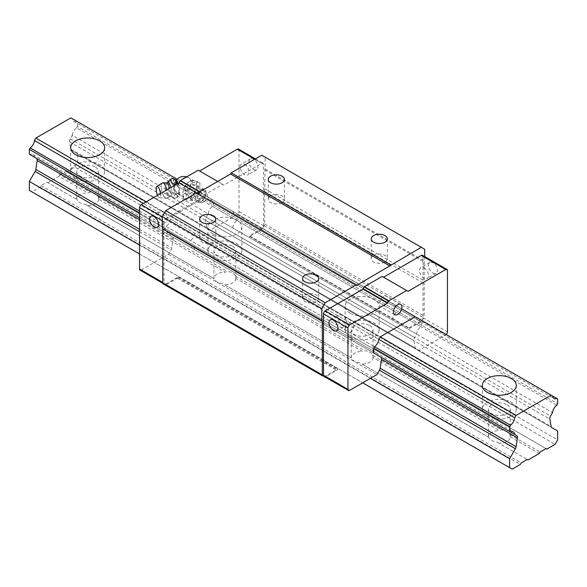 <?xml version="1.0" encoding="UTF-8"?>
<svg xmlns="http://www.w3.org/2000/svg" width="587" height="587" viewBox="0 0 587 587"><rect width="100%" height="100%" fill="white"/><g stroke="black" fill="none" stroke-linecap="round" stroke-linejoin="round"><path stroke-width="0.44" stroke-dasharray="2.94 2.2" d="M98.579 199.14A10.918 6.303 180 0 1 98.587 199.272A10.918 6.303 180 0 1 87.434 205.575L85.504 204.459A10.918 6.303 180 0 1 76.97 199.536L76.758 199.411A10.918 6.303 180 0 1 76.75 199.272A10.918 6.303 180 0 1 87.903 192.976L89.833 192.103A10.918 6.303 180 0 1 98.367 197.034L98.579 199.14L225.129 272.199L227.052 271.333A10.918 6.303 180 0 1 235.585 276.257L235.805 278.363L362.348 351.422L364.278 350.556A10.918 6.303 180 0 1 372.811 355.48L373.024 357.586L499.566 430.645L501.496 429.779A10.918 6.303 180 0 1 510.03 434.703L510.242 436.809A10.918 6.303 180 0 1 510.25 436.948A10.918 6.303 180 0 1 499.097 443.244L528.065 459.966M98.367 197.034L227.052 271.333M87.434 205.575L213.976 278.634A10.918 6.303 180 0 1 213.976 278.495A10.918 6.303 180 0 1 225.129 272.199M85.504 204.459L213.976 278.634M95.388 167.09A10.918 6.303 180 0 1 98.587 171.543A10.918 6.303 180 0 1 88.754 177.817A10.918 6.303 180 0 1 76.97 172.798A10.918 6.303 180 0 1 76.75 171.543A10.918 6.303 180 0 1 83.493 165.725A10.918 6.303 180 0 1 95.388 167.09M75.664 178.477A16.979 9.803 0 0 0 94.169 180.605A16.979 9.803 0 0 0 104.647 171.543A16.979 9.803 0 0 0 87.668 161.741A16.979 9.803 0 0 0 70.689 171.543A16.979 9.803 0 0 0 75.664 178.477M235.585 276.257L364.278 350.556M235.805 278.363A10.918 6.303 180 0 1 235.805 278.495A10.918 6.303 180 0 1 224.652 284.798L351.195 357.857A10.918 6.303 180 0 1 351.195 357.718A10.918 6.303 180 0 1 362.348 351.422M224.652 284.798L351.195 357.857M232.606 246.313A10.918 6.303 180 0 1 235.805 250.766A10.918 6.303 180 0 1 225.98 257.04A10.918 6.303 180 0 1 214.189 252.021A10.918 6.303 180 0 1 213.976 250.766A10.918 6.303 180 0 1 220.712 244.948A10.918 6.303 180 0 1 232.606 246.313M222.722 283.682A10.918 6.303 180 0 1 214.189 278.759M212.883 257.7A16.979 9.803 0 0 0 231.388 259.828A16.979 9.803 0 0 0 241.873 250.766A16.979 9.803 0 0 0 224.887 240.963A16.979 9.803 0 0 0 207.908 250.766A16.979 9.803 0 0 0 212.883 257.7M212.883 233.934A16.979 9.803 180 0 1 207.908 227A16.979 9.803 180 0 1 224.887 217.197A16.979 9.803 180 0 1 241.873 227A16.979 9.803 180 0 1 231.388 236.062A16.979 9.803 180 0 1 212.883 233.934M372.811 355.48L501.496 429.779M373.024 357.586A10.918 6.303 180 0 1 373.024 357.718A10.918 6.303 180 0 1 361.871 364.021L488.421 437.08A10.918 6.303 180 0 1 488.413 436.948A10.918 6.303 180 0 1 499.566 430.645M361.871 364.021L488.421 437.08M369.832 325.536A10.918 6.303 180 0 1 373.024 329.989A10.918 6.303 180 0 1 363.199 336.263A10.918 6.303 180 0 1 351.415 331.244A10.918 6.303 180 0 1 351.195 329.989A10.918 6.303 180 0 1 357.931 324.171A10.918 6.303 180 0 1 369.832 325.536M359.941 362.905A10.918 6.303 180 0 1 351.415 357.982M350.101 336.923A16.979 9.803 0 0 0 368.607 339.051A16.979 9.803 0 0 0 379.092 329.989A16.979 9.803 0 0 0 362.113 320.186A16.979 9.803 0 0 0 345.127 329.989A16.979 9.803 0 0 0 350.101 336.923M350.101 313.157A16.979 9.803 180 0 1 345.127 306.223A16.979 9.803 180 0 1 362.113 296.42A16.979 9.803 180 0 1 379.092 306.223A16.979 9.803 180 0 1 368.607 315.285A16.979 9.803 180 0 1 350.101 313.157M29.35 190.364L31.925 191.846L40.07 187.143L40.929 185.661L46.931 182.19L76.97 199.536M46.931 182.19L76.758 199.411M510.242 436.809L539.211 453.531M510.03 434.703L540.069 452.049M72.282 118.691L76.552 121.157A6.795 3.918 -60 0 1 73.669 121.23A6.795 3.918 -60 0 1 72.282 118.691L70.858 117.87M177.164 179.248L401.677 308.865M146.244 201.796L380.207 336.872L171.8 216.552L170.377 219.024L378.784 339.345L143.389 203.447M139.552 211.085L374.513 346.734L166.106 226.413L165.285 227.844L165.285 232.694L373.692 353.014L139.552 217.843L373.692 353.014M139.552 212.986L165.285 227.844M29.35 154.212L30.179 154.689A6.795 3.918 -60 0 1 33.063 154.616A6.795 3.918 -60 0 1 34.442 157.155L36.453 158.314M139.552 217.843L378.784 355.957A6.795 3.918 -60 0 0 377.404 353.418A6.795 3.918 -60 0 0 374.513 353.491L190.555 247.281L193.439 247.208L194.818 249.746L378.784 355.957M139.552 245.072L370.426 378.366M139.552 253.988L362.707 382.827M31.925 191.846L512.194 469.13M40.07 187.143L520.346 464.427M40.929 185.661L521.197 462.938M499.097 443.244L497.167 442.128A10.918 6.303 180 0 1 488.633 437.205M497.167 442.128L527.207 459.474M47.789 182.689L58.935 176.247L87.903 192.976M58.935 176.247L59.793 174.765L89.833 192.103M59.793 174.765L65.803 171.301L546.071 448.578M65.803 171.301L546.93 449.077M66.654 171.793L74.806 167.09L555.075 444.374M74.806 167.09L77.374 162.636L557.65 439.912M77.374 162.636L77.374 153.721L557.65 431.005M77.374 153.721L71.592 150.382A3.639 2.099 -60 0 1 70.888 149.237L69.567 141.849A3.639 2.099 -60 0 1 70.271 138.789L72.282 135.304L552.558 412.588M71.592 150.382L551.868 427.666L71.592 150.382M72.282 135.304A6.795 3.918 -60 0 1 76.552 127.915L556.821 405.199M76.552 127.915L77.374 126.484L557.65 403.768M77.374 126.484L77.374 121.634L557.65 398.918M77.374 121.634L76.552 121.157M507.051 404.759A10.918 6.303 180 0 1 510.25 409.22A10.918 6.303 180 0 1 500.418 415.486A10.918 6.303 180 0 1 488.633 410.467A10.918 6.303 180 0 1 488.413 409.22A10.918 6.303 180 0 1 495.157 403.394A10.918 6.303 180 0 1 507.051 404.759M487.327 416.146A16.979 9.803 0 0 0 505.833 418.274A16.979 9.803 0 0 0 516.311 409.22A16.979 9.803 0 0 0 499.332 399.409A16.979 9.803 0 0 0 482.353 409.22A16.979 9.803 0 0 0 487.327 416.146M175.535 179.835A8.357 2.612 -103.4 0 0 174.001 188.317A8.357 2.612 -103.4 0 0 179.211 195.185A8.357 2.612 -103.4 0 0 179.739 192.169A8.357 2.612 -103.4 0 0 177.927 183.504M173.326 178.485C174.288 179.527 173.657 180.972 171.448 182.799C173.649 185.573 174.273 188.757 173.326 192.345C176.151 193.71 177.406 195.456 177.076 197.577L179.116 195.354L178.954 193.255C179.916 189.726 179.284 186.541 177.076 183.709M174.522 184.898A5.621 1.754 -103.4 0 0 177.039 192.932A5.621 1.754 -103.4 0 0 177.927 193.372L179.072 191.237L177.927 185.918A5.621 1.754 -103.4 0 0 174.728 183.239A5.621 1.754 -103.4 0 0 174.522 184.898M193.072 182.249L190.254 180.627L186.211 184.538L183.393 189.161L182.777 193.38L183.393 198.311L190.254 198.92L193.072 194.297L197.115 190.386L196.506 185.455A9.7 5.599 120 0 0 194.495 181.016A9.7 5.599 120 0 0 193.072 180.576A9.7 5.599 120 0 0 186.211 184.538A9.7 5.599 120 0 0 182.777 193.38A9.7 5.599 120 0 0 184.788 197.819A9.7 5.599 120 0 0 186.211 198.259A9.7 5.599 120 0 0 193.072 194.297A9.7 5.599 120 0 0 196.506 185.455L197.115 181.236L199.932 182.865L193.072 182.249L186.211 190.79L186.211 199.932L193.072 200.549L199.932 192.015L199.932 182.865M183.393 189.161L186.211 190.79M183.393 198.311L186.211 199.932M190.254 198.92L193.072 200.549M197.115 190.386L199.932 192.015M190.254 180.627L197.115 181.236M198.215 188.427A7.279 4.204 120 0 0 196.711 185.096A7.279 4.204 120 0 0 191.105 187.048A7.279 4.204 120 0 0 187.928 194.37A7.279 4.204 120 0 0 189.432 197.702A7.279 4.204 120 0 0 195.038 195.75A7.279 4.204 120 0 0 198.215 188.427M174.647 184.289C173.385 187.913 174.016 191.098 176.526 193.842C174.016 195.728 173.392 197.166 174.647 198.157L173.37 197.518L170.898 192.925C168.388 190.203 167.765 187.018 169.019 183.379L171.448 182.799M169.019 183.379L168.858 180.965M170.898 192.925L173.326 192.345M174.647 198.157L177.076 197.577M176.526 193.842L178.954 193.255M157.543 195.273A5.819 1.82 -103.4 0 0 159.539 197.724A5.819 1.82 -103.4 0 0 160.611 195.155A5.819 1.82 -103.4 0 0 160.508 193.563M162.32 182.931A8.005 2.502 -103.4 0 0 162.005 191.186A8.005 2.502 -103.4 0 0 166.018 198.406A8.005 2.502 -103.4 0 0 166.297 198.391A8.005 2.502 -103.4 0 0 167.5 194.877A8.005 2.502 -103.4 0 0 166.84 189.909M195.647 198.824A7.279 4.204 -60 0 1 198.824 191.501A7.279 4.204 -60 0 1 204.43 189.557A7.279 4.204 -60 0 1 205.934 192.888A7.279 4.204 -60 0 1 200.791 201.796A7.279 4.204 -60 0 1 197.151 202.155A7.279 4.204 -60 0 1 195.647 198.824M197.357 198.824A6.061 3.5 -60 0 1 201.649 191.399A6.061 3.5 -60 0 1 205.934 193.879A6.061 3.5 -60 0 1 201.649 201.304A6.061 3.5 -60 0 1 197.357 198.824M165.285 232.694L166.106 233.171A6.795 3.918 -60 0 1 168.997 233.098A6.795 3.918 -60 0 1 170.377 235.636L172.387 236.796A3.639 2.099 -60 0 1 173.099 239.034L171.778 247.949A3.639 2.099 -60 0 1 171.066 249.915L168.542 254.281L141.269 270.027L165.71 284.145A2.429 1.401 -60 0 1 164.499 284.262A2.429 1.401 -60 0 1 164 283.154L164 221.754A2.429 1.401 -60 0 1 165.71 218.782L203.447 196.997L204.819 194.62L222.656 184.318L224.029 185.11L261.765 163.325A2.429 1.401 -60 0 1 262.983 163.208A2.429 1.401 -60 0 1 263.482 164.316L263.482 225.716A2.429 1.401 -60 0 1 261.765 228.688L249.071 236.011L408.596 328.111L421.29 320.781L445.731 334.898L418.458 350.637L415.934 349.184A3.639 2.099 -60 0 1 415.222 348.04L413.901 340.643A3.639 2.099 -60 0 1 414.613 337.591L416.623 334.106A6.795 3.918 -60 0 1 420.894 326.717L421.715 325.286L421.715 320.436L420.894 319.959A6.795 3.918 -60 0 1 418.003 320.032A6.795 3.918 -60 0 1 416.623 317.494L206.793 196.352L171.8 216.552M165.71 284.145L178.404 276.815L177.971 277.57A1.211 0.697 -60 0 1 177.362 278.209L166.077 284.724A2.429 1.401 -60 0 1 164.874 284.849L163.296 283.939M162.797 228.783L162.283 228.49M196.241 193.035L196.931 193.431M261.765 155.203L265.199 157.184L264.686 188.794A3.155 1.82 120 0 0 264.686 191.538L264.686 224.007A2.429 1.401 -60 0 1 264.179 225.694L262.609 228.409A2.429 1.401 -60 0 1 261.398 229.693L250.113 236.209A1.211 0.697 -60 0 1 249.512 236.268L249.071 236.011M324.017 376.362A2.429 1.401 -60 0 0 325.235 376.238L337.921 368.915L337.488 369.663A1.211 0.697 -60 0 1 336.879 370.309L325.602 376.817A2.429 1.401 -60 0 1 325.147 377.008M407.994 291.321L382.181 276.418M422.501 255.301A2.429 1.401 -60 0 1 423 256.416L447.448 270.526M421.29 320.781A2.429 1.401 -60 0 0 423 317.809L423 256.416M424.717 256.585L424.717 261.164L424.203 262.059L424.203 280.887A3.155 1.82 120 0 0 424.203 283.631L424.203 316.1A2.429 1.401 -60 0 1 423.697 317.794L422.134 320.509A2.429 1.401 -60 0 1 420.916 321.786L409.631 328.302A1.211 0.697 -60 0 1 409.029 328.36L408.596 328.111M168.542 254.281L376.949 374.609M178.404 276.815L337.921 368.915M265.199 157.184L424.717 249.284M265.199 169.071L424.717 261.164M264.686 169.959L424.203 262.059M264.686 188.794L424.203 280.887M264.686 191.538L424.203 283.631M249.512 236.268L409.029 328.36M238.535 149.091A2.429 1.401 -60 0 1 239.041 150.206L239.041 211.606A2.429 1.401 -60 0 1 237.324 214.571L210.051 230.317L418.458 350.637M210.051 230.317L207.527 228.864A3.639 2.099 -60 0 1 206.822 227.719L205.501 220.323A3.639 2.099 -60 0 1 206.206 217.271L208.216 213.785L416.623 334.106M421.715 320.436L212.487 199.639L236.928 213.749L234.044 213.822L232.665 211.283L416.623 317.494M208.216 213.785A6.795 3.918 -60 0 1 212.487 206.397L213.308 204.966L213.308 200.116M213.308 204.966L421.715 325.286M212.487 206.397L420.894 326.717M236.928 213.749L420.894 319.959M432.949 273.05A6.31 3.639 -120 0 0 436.104 273.359A6.31 3.639 -120 0 0 437.073 268.31A6.31 3.639 -120 0 0 432.949 262.749A6.31 3.639 -120 0 0 429.794 262.44A6.31 3.639 -120 0 0 428.833 267.489A6.31 3.639 -120 0 0 432.949 273.05M446.186 334.561A2.429 1.401 -60 0 1 445.731 334.898M141.269 270.027A2.429 1.401 -60 0 1 140.058 270.152M197.1 193.328L203.447 196.997M199.844 191.744L204.819 194.62M217.689 181.449L222.656 184.318M198.215 170.208L224.029 185.11M253.533 169.467A6.31 3.639 -120 0 0 256.688 169.775A6.31 3.639 -120 0 0 257.656 164.727A6.31 3.639 -120 0 0 253.533 159.165A6.31 3.639 -120 0 0 250.378 158.857A6.31 3.639 -120 0 0 249.416 163.905A6.31 3.639 -120 0 0 253.533 169.467M207.527 228.864L415.934 349.184L207.527 228.864M212.487 199.639A6.795 3.918 -60 0 1 209.596 199.712A6.795 3.918 -60 0 1 208.216 197.173L232.665 211.283M170.377 219.024A6.795 3.918 -60 0 1 166.106 226.413M166.106 233.171L190.555 247.281M170.377 235.636L194.818 249.746M172.387 236.796L380.794 357.116M189.3 194.092A5.965 3.441 120 0 0 193.196 188.838A5.965 3.441 120 0 0 192.279 184.054A5.965 3.441 120 0 0 186.314 187.502A5.965 3.441 120 0 0 186.314 194.385A5.965 3.441 120 0 0 189.3 194.092M208.216 197.173L206.793 196.352M203.366 202.214A5.965 3.441 -60 0 1 200.38 202.508A5.965 3.441 -60 0 1 200.38 195.618A5.965 3.441 -60 0 1 206.345 192.176A5.965 3.441 -60 0 1 206.426 198.912A5.965 3.441 -60 0 1 203.366 202.214M383.634 296.552A5.965 3.441 120 0 0 379.738 301.806A5.965 3.441 120 0 0 380.655 306.59A5.965 3.441 120 0 0 386.62 303.141A5.965 3.441 120 0 0 386.62 296.259A5.965 3.441 120 0 0 383.634 296.552M373.559 255.396A8.064 4.652 180 0 1 382.35 254.391A8.064 4.652 180 0 1 387.325 258.691A8.064 4.652 180 0 1 384.962 261.978A8.064 4.652 180 0 1 376.179 262.991A8.064 4.652 180 0 1 371.204 258.691A8.064 4.652 180 0 1 373.559 255.396M304.954 295.012A8.064 4.652 180 0 1 313.737 293.999A8.064 4.652 180 0 1 318.712 298.299A8.064 4.652 180 0 1 316.356 301.593A8.064 4.652 180 0 1 307.566 302.606A8.064 4.652 180 0 1 302.591 298.299A8.064 4.652 180 0 1 304.954 295.012M202.038 235.592A8.064 4.652 180 0 1 210.821 234.587A8.064 4.652 180 0 1 215.796 238.887A8.064 4.652 180 0 1 213.441 242.174A8.064 4.652 180 0 1 204.65 243.187A8.064 4.652 180 0 1 199.675 238.887A8.064 4.652 180 0 1 202.038 235.592M270.644 195.985A8.064 4.652 180 0 1 279.434 194.972A8.064 4.652 180 0 1 284.409 199.272A8.064 4.652 180 0 1 282.046 202.566A8.064 4.652 180 0 1 273.263 203.572A8.064 4.652 180 0 1 268.288 199.272A8.064 4.652 180 0 1 270.644 195.985M162.966 221.754A6.31 3.639 -120 0 0 166.121 222.062A6.31 3.639 -120 0 0 166.121 214.783A6.31 3.639 -120 0 0 159.818 211.144A6.31 3.639 -120 0 0 158.85 216.192A6.31 3.639 -120 0 0 162.966 221.754M342.382 325.337A6.31 3.639 -120 0 0 345.538 325.653A6.31 3.639 -120 0 0 345.538 318.367A6.31 3.639 -120 0 0 339.235 314.727A6.31 3.639 -120 0 0 338.266 319.783A6.31 3.639 -120 0 0 342.382 325.337M244.618 164.316A6.31 3.639 60 0 1 248.734 169.87A6.31 3.639 60 0 1 247.765 174.926A6.31 3.639 60 0 1 241.462 171.287A6.31 3.639 60 0 1 241.462 164A6.31 3.639 60 0 1 244.618 164.316M424.034 267.899A6.31 3.639 60 0 1 428.15 273.461A6.31 3.639 60 0 1 427.182 278.509A6.31 3.639 60 0 1 420.879 274.87A6.31 3.639 60 0 1 420.879 267.591A6.31 3.639 60 0 1 424.034 267.899M139.552 219.67L173.099 239.034M139.552 229.348L171.778 247.949M139.552 231.718L171.066 249.915M70.888 149.237L551.156 426.522M69.567 141.849L549.836 419.125M70.271 138.789L550.547 416.073M177.927 185.918A9.7 5.599 -60 0 1 182.454 179.306M185.507 177.545A9.7 5.599 -60 0 1 188.831 177.751A9.7 5.599 -60 0 1 188.831 188.955A9.7 5.599 -60 0 1 179.13 194.554A9.7 5.599 -60 0 1 177.927 193.372M166.363 182.836A7.198 2.253 -103.4 0 0 165.483 190.357A7.198 2.253 -103.4 0 0 169.672 196.66A7.198 2.253 -103.4 0 0 170.421 193.673A7.198 2.253 -103.4 0 0 169.592 188.317M166.297 198.391L170.524 196.447A7.183 2.245 -103.4 0 0 171.954 193.292A7.183 2.245 -103.4 0 0 171 187.51M167.222 182.638A7.183 2.245 -103.4 0 0 167.024 189.983A7.183 2.245 -103.4 0 0 170.524 196.447L173.37 197.511M325.235 376.238L349.676 390.348M177.971 277.57L337.488 369.663M177.362 278.209L336.879 370.309M166.077 284.724L325.602 376.817M264.686 224.007L424.203 316.1M264.179 225.694L423.697 317.794M262.609 228.409L422.134 320.509M261.398 229.693L420.916 321.786M250.113 236.209L409.631 328.302M237.324 214.571L261.765 228.688M392.182 319.996C392.608 316.958 394.031 314.493 396.445 312.607M396.445 305.849L393.561 305.922L392.182 303.384M354.335 325.235C353.91 328.272 352.493 330.738 350.072 332.624M350.072 339.381L352.956 339.308L354.335 341.847M423 317.809L447.448 331.926M162.797 282.457L164 283.154M162.283 220.763L164 221.754M162.283 216.801L165.71 218.782M254.736 159.268L261.765 163.325M239.041 150.206L263.482 164.316M239.041 211.606L263.482 225.716M206.822 227.719L415.222 348.04M205.501 220.323L413.901 340.643M206.206 217.271L414.613 337.591M232.665 227.895C233.083 224.858 234.507 222.4 236.928 220.507M194.818 233.134C194.392 236.172 192.969 238.638 190.555 240.523M98.587 199.272L98.587 171.543M76.75 199.272L76.75 171.543M70.689 147.777L70.689 171.543M104.647 147.777L104.647 171.543M235.805 278.495L235.805 250.766M213.976 278.495L213.976 250.766M207.908 227L207.908 250.766M241.873 227L241.873 250.766M373.024 357.718L373.024 329.989M351.195 357.718L351.195 329.989M345.127 306.223L345.127 329.989M379.092 306.223L379.092 329.989M33.063 154.616L513.332 431.9M73.669 121.23L553.937 398.514M510.25 436.948L510.25 409.22M488.413 436.948L488.413 409.22M482.353 385.446L482.353 409.22M516.311 385.446L516.311 409.22M194.495 181.016L188.831 177.751A9.7 9.7 0 0 0 186.725 176.841M176.159 180.407A9.7 9.7 0 0 0 174.728 183.239M177.039 192.932A9.7 9.7 0 0 0 179.13 194.554L184.788 197.819M159.539 197.724L166.018 198.406M204.43 189.557L196.711 185.096M197.151 202.155L189.432 197.702M205.934 193.879L205.934 192.888M201.649 201.304L200.791 201.796M209.596 199.712L418.003 320.032M168.997 233.098L377.404 353.418M162.856 283.316L164.499 284.262M255.448 158.857L262.983 163.208M186.314 194.385L200.38 202.508M192.279 184.054L206.345 192.176M400.686 304.374L386.62 296.259M394.721 314.705L380.655 306.59M371.204 238.887L371.204 258.691M387.325 238.887L387.325 258.691M302.591 278.495L302.591 298.299M318.712 278.495L318.712 298.299M199.675 219.076L199.675 238.887M215.796 219.076L215.796 238.887M268.288 179.468L268.288 199.272M284.409 179.468L284.409 199.272M157.206 227.213L166.121 222.062M150.896 216.287L159.818 211.144M336.622 330.797L345.538 325.653M330.312 319.878L339.235 314.727M250.378 158.857L241.462 164M256.688 169.775L247.765 174.926M429.794 262.44L420.879 267.591M436.104 273.359L427.182 278.509"/><path stroke-width="0.88" d="M75.664 154.711A16.979 9.803 180 0 1 70.689 147.777A16.979 9.803 180 0 1 87.668 137.974A16.979 9.803 180 0 1 104.647 147.777A16.979 9.803 180 0 1 94.169 156.832A16.979 9.803 180 0 1 75.664 154.711M528.065 459.966L539.211 453.531L540.069 452.049L546.071 448.578L546.93 449.077L555.075 444.374L557.65 439.912L557.65 431.005L551.868 427.666A3.639 2.099 -60 0 1 551.156 426.522L549.836 419.125A3.639 2.099 -60 0 1 550.547 416.073L552.558 412.588A6.795 3.918 -60 0 1 556.821 405.199L557.65 403.768L557.65 398.918L556.821 398.441A6.795 3.918 -60 0 1 553.937 398.514A6.795 3.918 -60 0 1 552.558 395.976L551.134 395.154L516.142 415.354L514.718 417.827A6.795 3.918 -60 0 1 510.448 425.215L509.626 426.646L509.626 431.496L510.448 431.973A6.795 3.918 -60 0 1 513.332 431.9A6.795 3.918 -60 0 1 514.718 434.439L516.729 435.598A3.639 2.099 -60 0 1 517.433 437.836L516.112 446.751A3.639 2.099 -60 0 1 515.408 448.717L509.626 458.733L509.626 467.641L512.194 469.13L520.346 464.427L521.197 462.938L527.207 459.474L528.065 459.966M146.244 201.796L35.866 138.07L70.858 117.87L177.164 179.248M401.677 308.865L551.134 395.154M487.327 392.38A16.979 9.803 180 0 1 482.353 385.446A16.979 9.803 180 0 1 499.332 375.643A16.979 9.803 180 0 1 516.311 385.446A16.979 9.803 180 0 1 505.833 394.508A16.979 9.803 180 0 1 487.327 392.38M415.2 316.672L380.207 336.872L516.142 415.354M35.866 138.07L34.442 140.542L143.389 203.447M380.207 336.872L378.784 339.345L514.718 417.827M34.442 140.542A6.795 3.918 -60 0 1 30.179 147.931L139.552 211.085M378.784 339.345A6.795 3.918 -60 0 1 374.513 346.734L510.448 425.215M30.179 147.931L29.35 149.362L139.552 212.986M374.513 346.734L373.692 348.164L509.626 426.646M29.35 149.362L29.35 154.212L139.552 217.843L30.179 154.689M373.692 348.164L373.692 353.014L509.626 431.496M374.513 353.491L510.448 431.973M34.442 157.155L36.453 158.314A3.639 2.099 -60 0 1 37.164 160.552L35.844 169.467A3.639 2.099 -60 0 1 35.132 171.433L29.35 181.449L139.552 245.072M364.344 286.713L388.785 300.83L406.622 290.528L382.181 276.418L364.344 286.713L362.971 289.09L325.235 310.883A2.429 1.401 -60 0 0 323.518 313.847L323.518 375.247A2.429 1.401 -60 0 0 324.017 376.362L348.465 390.472A2.429 1.401 -60 0 0 349.676 390.348L376.949 374.609L379.473 370.236A3.639 2.099 -60 0 0 380.178 368.269L381.499 359.354A3.639 2.099 -60 0 0 380.794 357.116L514.718 434.439M379.305 356.258L516.729 435.598L379.305 356.258M370.426 378.366L509.626 458.733M29.35 181.449L29.35 190.364L139.552 253.988M362.707 382.827L509.626 467.641M552.558 395.976L556.821 398.441M177.927 183.504A8.357 2.612 -103.4 0 0 175.535 179.835L174.926 179.409L177.076 183.709L174.647 184.289C171.521 183.012 170.274 181.273 170.898 179.064L173.326 178.485L174.926 179.417M171 187.51A7.183 2.245 -103.4 0 0 167.222 182.638L170.898 179.064M160.508 193.563A5.819 1.82 -103.4 0 0 156.846 186.468A5.819 1.82 -103.4 0 0 157.543 195.273M166.84 189.909A8.005 2.502 -103.4 0 0 162.577 182.814A8.005 2.502 -103.4 0 0 162.32 182.931L156.846 186.468M164.874 284.849A2.429 1.401 -60 0 1 164.866 284.842L322.821 376.032A2.429 1.401 -60 0 1 322.314 374.924L322.314 320.884L321.801 320.583L321.801 308.703L325.227 302.76L355.766 285.135L356.448 285.531L421.283 247.303L424.717 249.284L424.717 256.585M163.296 283.939L322.821 376.032L163.296 283.939A2.429 1.401 -60 0 1 162.797 282.824L162.797 228.783L322.314 320.884M321.801 320.583L162.283 228.49L162.283 216.603L165.71 210.66L196.241 193.035L355.766 285.135M356.448 285.531L196.931 193.431L230.552 174.023L231.234 172.835L261.765 155.203L421.283 247.303M406.622 290.528L407.994 291.321L445.731 269.536A2.429 1.401 -60 0 1 446.942 269.411L422.501 255.301A2.429 1.401 -60 0 0 421.29 255.426L383.553 277.211M325.147 377.008A2.429 1.401 -60 0 1 324.384 376.942M162.283 216.603L321.801 308.703M165.71 210.66L325.227 302.76M202.038 215.789A8.064 4.652 180 0 1 210.821 214.776A8.064 4.652 180 0 1 215.796 219.076A8.064 4.652 180 0 1 207.739 223.735A8.064 4.652 180 0 1 199.675 219.076A8.064 4.652 180 0 1 202.038 215.789M304.954 275.208A8.064 4.652 180 0 1 313.737 274.195A8.064 4.652 180 0 1 318.712 278.495A8.064 4.652 180 0 1 310.655 283.154A8.064 4.652 180 0 1 302.591 278.495A8.064 4.652 180 0 1 304.954 275.208M230.552 174.023L390.069 266.116M231.234 172.835L390.751 264.928M270.644 176.173A8.064 4.652 180 0 1 279.434 175.168A8.064 4.652 180 0 1 284.409 179.468A8.064 4.652 180 0 1 276.345 184.12A8.064 4.652 180 0 1 268.288 179.468A8.064 4.652 180 0 1 270.644 176.173M373.559 235.592A8.064 4.652 180 0 1 382.35 234.587A8.064 4.652 180 0 1 387.325 238.887A8.064 4.652 180 0 1 379.261 243.539A8.064 4.652 180 0 1 371.204 238.887A8.064 4.652 180 0 1 373.559 235.592M348.465 390.472A2.429 1.401 -60 0 1 347.959 389.364L347.959 327.964A2.429 1.401 -60 0 1 349.676 324.993L387.413 303.208L388.785 300.83M333.467 330.488A6.31 3.639 60 0 1 329.344 324.927A6.31 3.639 60 0 1 330.312 319.878A6.31 3.639 60 0 1 336.622 323.518A6.31 3.639 60 0 1 336.622 330.797A6.31 3.639 60 0 1 333.467 330.488M362.971 289.09L387.413 303.208M446.942 269.411A2.429 1.401 -60 0 1 447.448 270.526L447.448 331.926A2.429 1.401 -60 0 1 446.186 334.561M162.856 283.316L140.058 270.152A2.429 1.401 -60 0 1 139.552 269.037L139.552 207.644A2.429 1.401 -60 0 1 141.269 204.672L179.006 182.88L197.1 193.328M154.051 226.905A6.31 3.639 60 0 1 149.927 221.343A6.31 3.639 60 0 1 150.896 216.287A6.31 3.639 60 0 1 157.206 219.934A6.31 3.639 60 0 1 157.206 227.213A6.31 3.639 60 0 1 154.051 226.905M179.006 182.88L180.378 180.51L199.844 191.744M180.378 180.51L198.215 170.208L217.689 181.449M199.587 171L237.324 149.215A2.429 1.401 -60 0 1 238.535 149.091L255.448 158.857M397.7 304.675A5.965 3.441 -60 0 1 400.686 304.374A5.965 3.441 -60 0 1 400.686 311.264A5.965 3.441 -60 0 1 394.721 314.705A5.965 3.441 -60 0 1 393.804 309.929A5.965 3.441 -60 0 1 397.7 304.675M36.453 158.314L139.552 217.843M37.164 160.552L139.552 219.67M381.499 359.354L517.433 437.836M35.844 169.467L139.552 229.348M380.178 368.269L516.112 446.751M35.132 171.433L139.552 231.718M379.473 370.236L515.408 448.717M182.454 179.306A9.7 5.599 -60 0 1 185.507 177.545M169.592 188.317A7.198 2.253 -103.4 0 0 166.363 182.836L167.222 182.638M162.797 282.824L322.314 374.924M323.518 375.247L347.959 389.364M323.518 313.847L347.959 327.964M325.235 310.883L349.676 324.993M421.29 255.426L445.731 269.536M139.552 269.037L162.797 282.457M139.552 207.644L162.283 220.763M141.269 204.672L162.283 216.801M237.324 149.215L254.736 159.268M186.725 176.841A9.7 9.7 0 0 0 176.159 180.407M162.577 182.814L166.363 182.836"/></g></svg>

